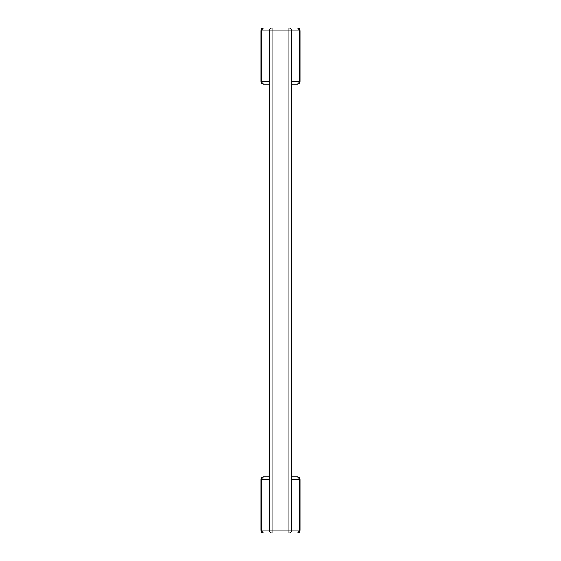 <?xml version="1.0" encoding="UTF-8"?>
<svg xmlns="http://www.w3.org/2000/svg" width="561" height="561" viewBox="0 0 561 561"><rect width="100%" height="100%" fill="white"/><g stroke="black" fill="none" stroke-linecap="round" stroke-linejoin="round"><path stroke-width="0.84" d="M297.33 532.95A2.805 2.805 0 0 0 300.135 530.145L299.756 530.145A2.805 2.426 -90 0 1 297.33 532.95L263.67 532.95A2.805 2.805 0 0 1 260.865 530.145L260.865 479.655A2.805 2.805 0 0 1 263.67 476.85L269.28 476.85M291.72 84.15L297.33 84.15A2.805 2.805 0 0 0 300.135 81.345L300.135 30.855L299.756 30.855A2.805 2.426 90 0 0 297.33 28.05A2.805 2.805 0 0 1 300.135 30.855M269.28 84.15L263.67 84.15A2.805 2.805 0 0 1 260.865 81.345L260.865 30.855A2.805 2.805 0 0 1 263.67 28.05L264.196 28.05A2.805 2.426 90 0 0 261.763 30.855L261.763 81.345A2.805 2.426 90 0 0 264.196 84.15M264.196 28.05L288.915 28.05A2.805 2.805 0 0 1 291.72 30.855L291.72 530.145A2.805 2.805 0 0 1 288.915 532.95L288.915 530.145L272.085 530.145L272.085 30.855L288.915 30.855L288.915 530.145L291.72 530.145A2.805 2.805 0 0 1 288.915 532.95M264.196 476.85A2.805 2.426 90 0 0 261.763 479.655L261.763 530.145L269.28 530.145A2.805 2.805 0 0 0 272.085 532.95L272.085 530.145L269.28 530.145L269.28 30.855L272.085 30.855L272.085 28.05A2.805 2.805 0 0 0 269.28 30.855L260.865 30.855M296.804 28.05A2.805 2.426 90 0 1 299.237 30.855L288.915 30.855L288.915 28.05L297.33 28.05M300.135 530.145L300.135 479.655A2.805 2.805 0 0 0 297.33 476.85L291.72 476.85M263.67 28.05A2.805 2.426 90 0 0 261.244 30.855L261.244 81.345A2.805 2.426 90 0 0 263.67 84.15M299.237 30.855L299.237 81.345L299.756 81.345L299.756 30.855L299.237 30.855M291.72 81.345L299.237 81.345A2.805 2.426 90 0 1 296.804 84.15M300.135 479.655L299.756 479.655L299.756 530.145L299.237 530.145L299.237 479.655L291.72 479.655M296.804 532.95A2.805 2.426 -90 0 0 299.237 530.145L291.72 530.145M263.67 532.95A2.805 2.426 -90 0 1 261.244 530.145L260.865 530.145M264.196 532.95A2.805 2.426 90 0 1 261.763 530.145L261.244 530.145L261.244 479.655L269.28 479.655M260.865 479.655L261.244 479.655A2.805 2.426 -90 0 1 263.67 476.85M297.33 476.85A2.805 2.426 -90 0 1 299.756 479.655L299.237 479.655A2.805 2.426 -90 0 0 296.804 476.85M300.135 81.345L299.756 81.345A2.805 2.426 90 0 1 297.33 84.15M260.865 81.345L269.28 81.345"/></g></svg>
